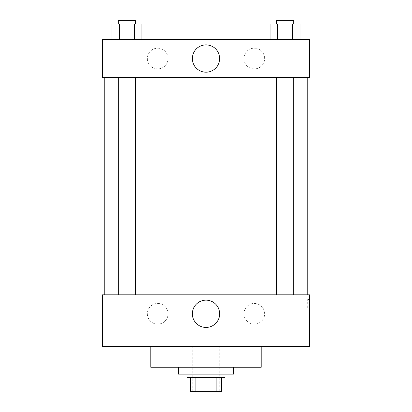 <?xml version="1.0" encoding="UTF-8"?>
<svg xmlns="http://www.w3.org/2000/svg" width="412" height="412" viewBox="0 0 412 412"><rect width="100%" height="100%" fill="white"/><g stroke="black" fill="none" stroke-linecap="round" stroke-linejoin="round"><path stroke-width="0.31" stroke-dasharray="2.06 1.54" d="M219.797 346.559L192.203 346.559L219.797 346.559L219.797 391.4L192.203 391.4L219.797 391.4M195.88 391.4L190.478 391.4L190.478 377.603L195.88 377.603L195.88 391.4L221.522 391.4M216.12 377.603L195.88 377.603L216.12 377.603L216.12 391.4M195.88 377.603L190.478 377.603M187.027 377.603L224.973 377.603M206 374.153L187.027 374.153L206 374.153M233.594 374.153L178.406 374.153M233.594 367.257L178.406 367.257L233.594 367.257M261.187 346.559L261.187 367.257L150.813 367.257L150.813 346.559L261.187 346.559L150.813 346.559M309.479 346.559L102.521 346.559L102.521 294.822L309.479 294.822L309.479 346.559L102.521 346.559M285.058 294.822L276.437 294.822L285.058 294.822M135.563 294.822L118.321 294.822L135.563 294.822L118.321 294.822L135.563 294.822L135.563 77.513L118.321 77.513L135.563 77.513M307.754 294.822L104.246 294.822L307.754 294.822M147.362 313.789A10.346 10.346 0 0 0 157.708 324.141A10.346 10.346 0 0 0 168.06 313.789A10.346 10.346 0 0 0 157.708 303.443A10.346 10.346 0 0 0 147.362 313.789M264.638 313.789A10.346 10.346 0 0 0 254.292 303.443A10.346 10.346 0 0 0 243.94 313.789A10.346 10.346 0 0 0 254.292 324.141A10.346 10.346 0 0 0 264.638 313.789M157.708 303.443A10.346 10.346 0 0 1 166.669 318.965A10.346 10.346 0 0 1 148.747 318.965A10.346 10.346 0 0 1 157.708 303.443M254.292 303.443A10.346 10.346 0 0 1 263.253 318.965A10.346 10.346 0 0 1 245.331 318.965A10.346 10.346 0 0 1 254.292 303.443M102.521 307.754L102.521 299.56L102.521 307.754M309.479 307.754L309.479 299.56L309.479 307.754M192.358 313.789A13.642 13.642 0 0 0 212.824 325.609A13.642 13.642 0 0 0 212.824 301.975A13.642 13.642 0 0 0 192.358 313.789M307.738 307.754L307.738 299.56L307.738 307.754M102.526 307.754L102.526 299.56L102.526 307.754M307.754 77.513L104.246 77.513L307.754 77.513M285.058 77.513L293.679 77.513L285.058 77.513M309.479 77.513L102.521 77.513L102.521 39.573L309.479 39.573L309.479 77.513M147.362 58.54A10.346 10.346 0 0 0 157.708 68.892A10.346 10.346 0 0 0 168.06 58.54A10.346 10.346 0 0 0 157.708 48.194A10.346 10.346 0 0 0 147.362 58.54M264.638 58.54A10.346 10.346 0 0 0 254.292 48.194A10.346 10.346 0 0 0 243.94 58.54A10.346 10.346 0 0 0 254.292 68.892A10.346 10.346 0 0 0 264.638 58.54M270.123 39.573L299.993 39.573L270.123 39.573L299.993 39.573L270.123 39.573L299.993 39.573L270.123 39.573L270.123 24.051L299.993 24.051L292.525 24.051L292.525 39.573L292.525 24.051L277.59 24.051L277.59 39.573L277.59 24.051L270.123 24.051L299.993 24.051L299.993 39.573M112.007 39.573L141.877 39.573L112.007 39.573L141.877 39.573L112.007 39.573L112.007 24.051L141.877 24.051L134.41 24.051L134.41 39.573L134.41 24.051L119.475 24.051L119.475 39.573L119.475 24.051L112.007 24.051L141.877 24.051L141.877 39.573M157.708 48.194A10.346 10.346 0 0 1 166.669 63.716A10.346 10.346 0 0 1 148.747 63.716A10.346 10.346 0 0 1 157.708 48.194M254.292 48.194A10.346 10.346 0 0 1 263.253 63.716A10.346 10.346 0 0 1 245.331 63.716A10.346 10.346 0 0 1 254.292 48.194M102.521 72.775L102.521 56.387L102.526 72.775M309.479 56.387L309.479 72.775L309.474 56.387M219.642 58.54A13.642 13.642 0 0 0 199.176 46.726A13.642 13.642 0 0 0 199.176 70.359A13.642 13.642 0 0 0 219.642 58.54M293.679 24.051L276.437 24.051L293.679 24.051L276.437 24.051L293.679 24.051L293.679 20.6L276.437 20.6L293.679 20.6L276.437 20.6L276.437 24.051M135.563 24.051L118.321 24.051L135.563 24.051L118.321 24.051L135.563 24.051L135.563 20.6L118.321 20.6L135.563 20.6L118.321 20.6L118.321 24.051M292.525 24.051L292.525 39.573M277.59 24.051L277.59 39.573M134.41 24.051L134.41 39.573M119.475 24.051L119.475 39.573M192.203 391.4L192.203 346.559M309.479 299.56L307.738 299.56M309.479 315.947L307.738 315.947M118.321 77.513L118.321 294.822M276.437 77.513L276.437 294.822M293.679 77.513L293.679 294.822"/><path stroke-width="0.62" d="M216.12 377.603L216.12 391.4L190.478 391.4L190.478 377.603M216.12 391.4L221.522 391.4L221.522 377.603L221.522 391.4M224.973 374.153L224.973 377.603L187.027 377.603L187.027 374.153M195.88 377.603L195.88 391.4M178.406 367.257L178.406 374.153L233.594 374.153L233.594 367.257M150.813 346.559L150.813 367.257L261.187 367.257L261.187 346.559M102.521 346.559L309.479 346.559L102.521 346.559L102.521 294.822L309.479 294.822L309.479 346.559M192.358 313.789A13.642 13.642 0 0 1 212.824 301.975A13.642 13.642 0 0 1 212.824 325.609A13.642 13.642 0 0 1 192.358 313.789M307.754 77.513L307.754 294.822M309.479 77.513L102.521 77.513L102.521 39.573L309.479 39.573L309.479 77.513M219.642 58.54A13.642 13.642 0 0 1 199.176 70.359A13.642 13.642 0 0 1 199.176 46.726A13.642 13.642 0 0 1 219.642 58.54M299.993 39.573L299.993 24.051L270.123 24.051L270.123 39.573M292.525 24.051L292.525 39.573M277.59 24.051L277.59 39.573M276.437 24.051L276.437 20.6L293.679 20.6L293.679 24.051M141.877 39.573L141.877 24.051L112.007 24.051L112.007 39.573M134.41 24.051L134.41 39.573M119.475 24.051L119.475 39.573M118.321 24.051L118.321 20.6L135.563 20.6L135.563 24.051M104.246 77.513L104.246 294.822M293.679 294.822L293.679 77.513M276.437 294.822L276.437 77.513M118.321 77.513L118.321 294.822M135.563 77.513L135.563 294.822"/></g></svg>
